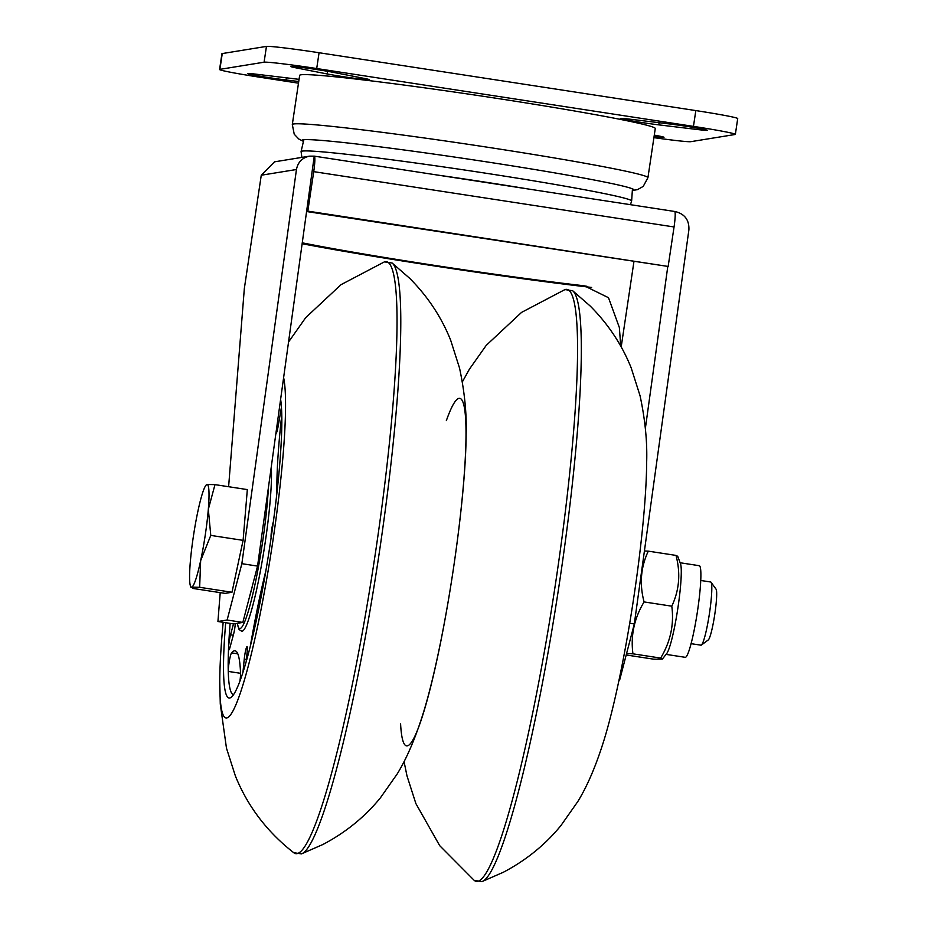 <?xml version="1.0" encoding="UTF-8"?>
<svg xmlns="http://www.w3.org/2000/svg" width="928" height="928" viewBox="0 0 928 928"><rect width="100%" height="100%" fill="white"/><g stroke="black" fill="none" stroke-linecap="round" stroke-linejoin="round"><path stroke-width="1.39" d="M314.244 156.148L257.555 566.092L241.86 563.679L296.45 169.511C297.888 162.214 302.203 157.772 309.418 156.171L314.244 156.148A15.985 1.775 98.7 0 1 314.302 156.148A15.985 1.775 98.7 0 1 313.722 171.645L307.818 211.132L668.148 266.452L674.053 226.966A15.985 1.775 -81.3 0 0 674.633 211.468A15.985 1.775 -81.3 0 0 674.575 211.468M674.702 211.491L675.387 211.596C684.771 214.008 689.284 220.064 688.901 229.773L634.311 623.941L619.591 680.27L618.953 680.375M306.658 211.538L668.148 266.452M228.613 486.713L244.331 288.585L261.267 175.218L274.537 161.832L309.418 156.171M306.6 211.329L307.818 211.132M633.917 261.777L621.192 346.944M645.354 428.504L667.789 266.51M302.331 242.834A187.781 6.705 -171.5 0 0 581.798 285.522L584.42 285.87L608.49 297.702L619.359 327.538L620.728 346.121M257.555 566.092L242.834 622.421L233.624 623.918L217.929 621.505L227.128 620.02L242.834 622.421M220.214 592.632L217.929 621.505M618.999 680.178L619.591 680.27M227.128 620.02L241.86 563.679M634.311 623.941L629.706 623.233M591.623 287.448A203.754 7.285 8.5 0 1 302.203 243.739M276.927 493.081A158.282 17.586 98.7 0 1 280.917 422.565A10.394 1.16 98.7 0 1 281.834 416.138M240.538 673.299L228.253 671.42A10.394 1.16 98.7 0 1 229.402 660.724A10.394 1.16 98.7 0 1 231.548 652.871A158.282 17.586 98.7 0 1 235.062 650.806A158.282 17.586 98.7 0 1 240.549 673.38A10.394 1.16 98.7 0 1 239.958 680.897M235.318 623.639A8.839 0.986 98.7 0 1 233.485 634.59L229.935 647.582A8.839 0.986 98.7 0 1 228.891 649.936A8.839 0.986 98.7 0 1 228.601 647.176A151.821 16.866 -81.3 0 0 228.253 671.42A151.821 16.866 -81.3 0 0 233.485 694.666M281.462 407.148A8.839 0.986 98.7 0 1 281.404 407.473L278.168 426.138A8.839 0.986 98.7 0 1 276.103 433.225A8.839 0.986 98.7 0 1 275.976 433.109M280.07 403.506A8.839 0.986 98.7 0 1 280.766 400.246M230.132 623.384A151.821 16.866 -81.3 0 0 228.601 647.176A8.839 0.986 98.7 0 1 230.515 634.822L233.496 623.894M242.962 672.185L244.25 659.1A8.839 0.986 98.7 0 1 247.057 646.654A8.839 0.986 98.7 0 1 247.173 651.688L246.21 661.432M271.127 537.764A8.839 0.986 98.7 0 1 271.591 530.294A8.839 0.986 98.7 0 1 273.366 521.872M250.374 645.888A158.282 17.586 98.7 0 1 265.849 570.882M466.134 434.513C466.807 413.981 464.603 391.836 459.534 368.056L450.648 340.158C441.403 317.086 427.75 296.473 409.677 278.307L392.161 263.053A299.431 33.269 -81.3 0 1 377.696 563.203A299.431 33.269 -81.3 0 1 301.449 853.876L322.758 844.561C345.448 832.66 364.658 817.092 380.387 797.86L397.23 773.906C406.812 758.327 415.558 737.864 423.446 712.507A175.786 19.534 -81.3 0 0 466.134 434.501M223.172 622.317A175.786 19.534 -81.3 0 0 219.75 681.233A175.786 19.534 -81.3 0 0 220.064 696.162A175.786 19.534 -81.3 0 0 260.617 611.691A175.786 19.534 -81.3 0 0 283.643 377.777M225.69 622.7A155.811 17.319 -81.3 0 0 231.095 697.357A155.811 17.319 -81.3 0 0 267.055 563.772A155.811 17.319 -81.3 0 0 280.639 399.434M252.729 584.582A68.718 7.633 98.7 0 1 249.458 597.087M700.768 580.476L710.686 581.995A31.958 3.55 98.7 0 1 711.045 582.262A31.958 3.55 98.7 0 1 709.514 612.99A31.958 3.55 98.7 0 1 701.406 645.041A31.958 3.55 98.7 0 1 700.976 645.18L691.058 643.661M701.406 645.041L708.273 639.937A25.833 2.865 -81.3 0 0 714.827 614.034A25.833 2.865 -81.3 0 0 716.068 589.187L711.045 582.262M200.645 560.651L199.648 587.296L191.632 587.157A51.933 5.777 -81.3 0 0 200.645 560.651A51.933 5.777 -81.3 0 0 208.324 509.31L210.772 535.398L200.645 560.651M191.632 587.157L191.029 587.505L190.472 586.009A51.933 5.777 -81.3 0 0 191.632 587.157L192.734 588.41L225.063 593.375L231.977 592.261L199.648 587.296M205.935 485.286L206.979 484.486L214.983 484.625L208.324 509.31A51.933 5.777 -81.3 0 0 206.979 484.486A51.933 5.777 -81.3 0 0 205.935 485.286A51.933 5.777 -81.3 0 0 197.954 510.992A51.933 5.777 -81.3 0 0 190.286 562.322A51.933 5.777 -81.3 0 0 190.472 586.009M210.772 535.398L243.101 540.363L247.324 489.59L214.983 484.625M243.101 540.363L231.977 592.261M666.072 654.379L685.189 657.314A46.342 5.15 -81.3 0 0 697.322 612.283A46.342 5.15 -81.3 0 0 699.26 565.697L680.131 562.762M676.002 555.408L677.707 556.313L680.491 563.702A46.342 5.15 -81.3 0 1 677.95 607.62A46.342 5.15 -81.3 0 1 666.687 653.579L662.348 659.124L660.655 658.08C670.503 641.724 674.215 624.428 671.791 606.181C679.331 590.196 680.734 573.272 676.002 555.408L648.289 551.151C640.749 567.136 639.346 584.06 644.078 601.924C634.23 618.28 630.518 635.576 632.942 653.822L626.562 653.579M626.203 654.971L653.753 659.193L662.348 659.124M644.426 550.954L648.289 551.151M644.078 601.924L671.791 606.181M632.942 653.822L660.655 658.08M572.692 290.766A299.431 33.269 -81.3 0 1 558.227 590.927A299.431 33.269 -81.3 0 1 481.98 881.6L503.289 872.285C525.967 860.384 545.188 844.805 560.918 825.572L577.761 801.618C587.343 786.051 596.089 765.588 603.977 740.231A175.786 19.534 -81.3 0 0 646.665 462.214C647.338 441.705 645.134 419.549 640.065 395.78L631.179 367.871C621.934 344.81 608.281 324.185 590.208 306.031L572.692 290.766L564.966 289.582A299.431 33.269 98.7 0 1 554.492 590.359A299.431 33.269 98.7 0 1 474.254 880.417L439.675 845.628L415.883 803.59L406.986 775.866L404.051 761.598M400.594 723.875A175.786 19.534 -81.3 0 0 453.131 570.65A175.786 19.534 -81.3 0 0 446.345 420.651M319.07 52.734A47.943 1.717 -171.5 0 0 266.452 46.4L264.086 62.199A47.943 1.717 8.5 0 1 316.703 68.533L319.07 52.734L695.826 110.583L693.46 126.382L316.703 68.533M693.46 126.382A47.943 1.717 8.5 0 1 735.359 134.363L737.714 118.564A47.943 1.717 -171.5 0 0 695.826 110.583M222.256 53.569A47.943 1.717 -171.5 0 0 221.931 53.708L219.576 69.507A47.943 1.717 8.5 0 1 219.901 69.356L222.256 53.569L266.452 46.4M658.787 124.862A23.977 0.858 8.5 0 1 633.696 121.22A23.977 0.858 8.5 0 1 620.38 118.448A23.977 0.858 8.5 0 1 629.393 119.12L668.856 123.876A23.977 0.858 8.5 0 1 693.947 127.519A23.977 0.858 8.5 0 1 707.264 130.291A23.977 0.858 8.5 0 1 698.25 129.618L658.787 124.862L659.112 122.705M364.426 78.439A23.977 0.858 8.5 0 1 369.53 79.738A23.977 0.858 8.5 0 1 353.545 78.172A23.977 0.858 8.5 0 1 327.224 73.962L296.044 67.86A23.977 0.858 8.5 0 1 290.94 66.561A23.977 0.858 8.5 0 1 306.924 68.127A23.977 0.858 8.5 0 1 333.245 72.338L364.426 78.439M298.735 81.513L286.079 79.994A23.977 0.858 8.5 0 1 260.988 76.351A23.977 0.858 8.5 0 1 247.672 73.579A23.977 0.858 8.5 0 1 256.673 74.252L296.148 78.996A23.977 0.858 8.5 0 1 299.048 79.367M654.286 135.105L658.892 135.998A23.977 0.858 8.5 0 1 663.996 137.309A23.977 0.858 8.5 0 1 654.078 136.532M264.086 62.199L219.901 69.356M298.48 83.172L261.464 77.488A47.943 1.717 8.5 0 1 219.576 69.507M735.359 134.363A47.943 1.717 8.5 0 1 735.034 134.502L690.838 141.671A47.943 1.717 8.5 0 1 653.915 137.646M632.339 190.518L637.524 189.625L643.243 186.389L647.93 177.677A179.788 6.426 -171.5 0 0 480.959 146.23A179.788 6.426 -171.5 0 0 293.515 123.981A179.788 6.426 -171.5 0 0 292.308 124.526L294.234 134.224L298.758 138.991L303.456 141.369A167.806 5.997 8.5 0 1 302.064 140.314A167.806 5.997 8.5 0 1 303.189 139.803A167.806 5.997 8.5 0 1 478.152 160.579A167.806 5.997 8.5 0 1 633.975 189.915A167.806 5.997 8.5 0 1 632.351 190.495M647.93 177.677L655.272 128.505A179.788 6.426 -171.5 0 0 488.314 97.069A179.788 6.426 -171.5 0 0 300.858 74.82A179.788 6.426 -171.5 0 0 299.651 75.354L292.308 124.526M313.722 171.645L674.053 226.966M261.267 175.218L296.45 169.511M581.798 285.522L586.983 286.311M303.827 139.722L301.078 151.589A167.11 5.974 8.5 0 1 302.192 151.102A167.11 5.974 8.5 0 1 476.192 171.75A167.11 5.974 8.5 0 1 631.632 200.982L630.448 204.682M437.192 175.009A159.14 5.684 8.5 0 1 528.055 188.964M281.857 422.704L280.917 422.565M237.8 653.834L231.548 652.871M233.311 635.251L230.515 634.822M246.407 659.437L244.25 659.1M278.69 423.133L277.379 422.936M281.242 404.364L279.989 404.167M392.161 263.053L384.436 261.858A299.431 33.269 98.7 0 1 373.961 562.635A299.431 33.269 98.7 0 1 293.724 852.693C267.09 831.894 247.637 806.293 235.352 775.866L226.467 748.142L220.272 703.981L219.75 681.233M268.366 488.07A85.504 9.5 98.7 0 1 256.314 578.04A85.504 9.5 98.7 0 1 240.05 628.523A85.504 9.5 98.7 0 1 237.336 623.314M237.22 623.338L239.064 629.486L241.698 631.249A87.893 9.767 -81.3 0 0 242.046 631.249A87.893 9.767 -81.3 0 0 261.673 564.027A87.893 9.767 -81.3 0 0 271.266 467.109M698.448 128.296L698.25 129.618M327.619 71.317L327.224 73.962M296.194 66.804L296.044 67.86M286.392 77.824L286.079 79.994M674.633 211.468L314.302 156.148M632.455 188.836L631.632 200.982M301.878 157.4L301.078 151.589M301.449 853.876L293.724 852.693M384.436 261.858L341.017 284.676L305.706 317.643L288.608 341.933M481.98 881.6L474.254 880.417M564.966 289.582L521.548 312.4L486.237 345.355L469.429 369.147L462.364 381.872"/></g></svg>
